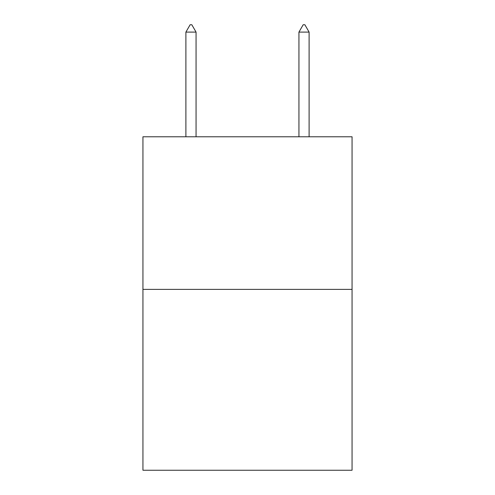 <?xml version="1.0" encoding="UTF-8"?>
<svg xmlns="http://www.w3.org/2000/svg" width="495" height="495" viewBox="0 0 495 495"><rect width="100%" height="100%" fill="white"/><g stroke="black" fill="none" stroke-linecap="round" stroke-linejoin="round"><path stroke-width="0.74" d="M352.063 289.383L352.063 136.775L142.937 136.775L142.937 470.25L352.063 470.25L352.063 289.383L142.937 289.383M196.063 32.101L191.825 24.75L190.129 24.75L185.891 32.101L196.063 32.101L196.063 136.775M185.891 32.101L185.891 136.775M303.175 24.75L304.871 24.75L309.109 32.101L298.937 32.101L303.175 24.75M309.109 136.775L309.109 32.101M298.937 136.775L298.937 32.101"/></g></svg>
